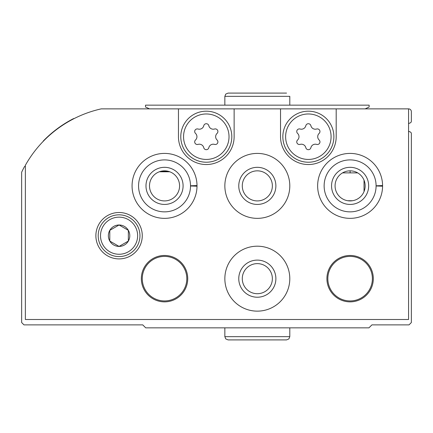 <?xml version="1.0" encoding="UTF-8"?>
<svg xmlns="http://www.w3.org/2000/svg" width="433" height="433" viewBox="0 0 433 433"><rect width="100%" height="100%" fill="white"/><g stroke="black" fill="none" stroke-linecap="round" stroke-linejoin="round"><path stroke-width="0.65" d="M408.568 131.139A4.639 4.639 0 0 0 410.024 131.87A1.856 1.856 0 0 1 411.35 133.651L411.35 322.553L409.028 324.874L371.915 324.874L368.948 327.841L145.704 327.841L142.733 324.874L23.972 324.874L21.65 322.553L21.65 172.204A115.984 115.984 0 0 1 24.351 166.857A1.856 1.856 0 0 1 25.363 165.991M364.029 191.581L364.029 180.177M168.94 171.5L162.218 171.5A23.198 23.198 0 0 1 160.383 171.425M43.056 141.51A1.856 1.856 0 0 1 43.495 140.779A115.984 115.984 0 0 1 73.22 118.766A1.856 1.856 0 0 1 74.167 118.561M159.312 171.777L169.768 171.777M408.568 108.867L408.568 319.494L25.363 319.494L25.363 165.292A115.984 115.984 0 0 1 101.241 108.867L408.568 108.867A2.782 2.782 0 0 1 411.35 111.654L411.35 121.202A1.856 1.856 0 0 1 410.024 122.977A4.639 4.639 0 0 0 408.568 123.714M342.53 172.891L357.69 172.891L342.53 172.891M95.877 235.709A23.198 23.198 0 0 1 130.674 215.618A23.198 23.198 0 0 1 130.674 255.795A23.198 23.198 0 0 1 95.877 235.709M197.015 185.562A32.475 32.475 0 0 1 197.015 186.201L190.52 185.974A25.98 25.98 0 0 1 151.523 208.365A25.98 25.98 0 0 1 151.523 163.398A25.98 25.98 0 0 1 190.52 185.789L197.015 185.562A32.475 32.475 0 0 0 148.21 157.812A32.475 32.475 0 0 0 148.21 213.951A32.475 32.475 0 0 0 197.015 186.201A32.475 32.475 0 0 1 148.21 213.951A32.475 32.475 0 0 1 148.21 157.812A32.475 32.475 0 0 1 197.015 185.562M224.851 185.881A32.475 32.475 0 0 1 273.564 157.758A32.475 32.475 0 0 1 273.564 214.005A32.475 32.475 0 0 1 224.851 185.881M382.583 185.562A32.475 32.475 0 0 1 382.583 186.201L376.093 185.974A25.98 25.98 0 0 1 337.096 208.365A25.98 25.98 0 0 1 337.096 163.398A25.98 25.98 0 0 1 376.093 185.789L382.583 185.562A32.475 32.475 0 0 0 333.783 157.812A32.475 32.475 0 0 0 333.783 213.951A32.475 32.475 0 0 0 382.583 186.201A32.475 32.475 0 0 1 333.783 213.951A32.475 32.475 0 0 1 333.783 157.812A32.475 32.475 0 0 1 382.583 185.562M224.851 278.668A32.475 32.475 0 0 1 273.564 250.545A32.475 32.475 0 0 1 273.564 306.791A32.475 32.475 0 0 1 224.851 278.668M141.342 278.668A23.198 23.198 0 0 1 176.139 258.577A23.198 23.198 0 0 1 176.139 298.754A23.198 23.198 0 0 1 141.342 278.668M326.915 278.668A23.198 23.198 0 0 1 361.712 258.577A23.198 23.198 0 0 1 361.712 298.754A23.198 23.198 0 0 1 326.915 278.668M234.129 108.867L234.129 136.704A27.836 27.836 0 0 1 206.292 164.54A27.836 27.836 0 0 1 178.456 136.704L178.456 108.867M336.192 108.867L336.192 136.704A27.836 27.836 0 0 1 308.356 164.54A27.836 27.836 0 0 1 280.524 136.704L280.524 108.867M327.841 278.668A22.267 22.267 0 0 1 361.246 259.383A22.267 22.267 0 0 1 361.246 297.953A22.267 22.267 0 0 1 327.841 278.668M142.273 278.668A22.267 22.267 0 0 1 175.674 259.383A22.267 22.267 0 0 1 175.674 297.953A22.267 22.267 0 0 1 142.273 278.668M238.767 278.668A18.559 18.559 0 0 1 266.604 262.593A18.559 18.559 0 0 1 266.604 294.738A18.559 18.559 0 0 1 238.767 278.668M242.285 278.668A15.041 15.041 0 0 1 264.844 265.64A15.041 15.041 0 0 1 264.844 291.69A15.041 15.041 0 0 1 242.285 278.668M331.554 185.881A18.559 18.559 0 0 1 359.39 169.812A18.559 18.559 0 0 1 359.39 201.951A18.559 18.559 0 0 1 331.554 185.881M335.072 185.881A15.041 15.041 0 0 1 357.631 172.854A15.041 15.041 0 0 1 357.631 198.904A15.041 15.041 0 0 1 335.072 185.881M238.767 185.881A18.559 18.559 0 0 1 266.604 169.812A18.559 18.559 0 0 1 266.604 201.951A18.559 18.559 0 0 1 238.767 185.881M242.285 185.881A15.041 15.041 0 0 1 264.844 172.854A15.041 15.041 0 0 1 264.844 198.904A15.041 15.041 0 0 1 242.285 185.881M145.981 185.881A18.559 18.559 0 0 1 173.817 169.812A18.559 18.559 0 0 1 173.817 201.951A18.559 18.559 0 0 1 145.981 185.881M149.499 185.881A15.041 15.041 0 0 1 172.058 172.854A15.041 15.041 0 0 1 172.058 198.904A15.041 15.041 0 0 1 149.499 185.881M316.615 129.018A2.598 2.598 0 0 1 319.143 133.396A4.546 4.546 0 0 0 319.143 140.011A2.598 2.598 0 0 1 316.615 144.389A4.546 4.546 0 0 0 310.883 147.696A2.598 2.598 0 0 1 305.828 147.696A4.546 4.546 0 0 0 300.101 144.389A2.598 2.598 0 0 1 297.574 140.011A4.546 4.546 0 0 0 297.574 133.396A2.598 2.598 0 0 1 300.101 129.018A4.546 4.546 0 0 0 305.828 125.711A2.598 2.598 0 0 1 310.883 125.711A4.546 4.546 0 0 0 316.615 129.018M282.841 136.704A25.515 25.515 0 0 1 321.118 114.604A25.515 25.515 0 0 1 321.118 158.803A25.515 25.515 0 0 1 282.841 136.704M214.546 129.018A2.598 2.598 0 0 1 217.079 133.396A4.546 4.546 0 0 0 217.079 140.011A2.598 2.598 0 0 1 214.546 144.389A4.546 4.546 0 0 0 208.82 147.696A2.598 2.598 0 0 1 203.764 147.696A4.546 4.546 0 0 0 198.038 144.389A2.598 2.598 0 0 1 195.51 140.011A4.546 4.546 0 0 0 195.51 133.396A2.598 2.598 0 0 1 198.038 129.018A4.546 4.546 0 0 0 203.764 125.711A2.598 2.598 0 0 1 208.82 125.711A4.546 4.546 0 0 0 214.546 129.018M180.778 136.704A25.515 25.515 0 0 1 219.049 114.604A25.515 25.515 0 0 1 219.049 158.803A25.515 25.515 0 0 1 180.778 136.704M98.199 235.709A20.876 20.876 0 0 1 129.516 217.626A20.876 20.876 0 0 1 129.516 253.787A20.876 20.876 0 0 1 98.199 235.709A20.876 20.876 0 0 1 129.516 217.626A20.876 20.876 0 0 1 129.516 253.787A20.876 20.876 0 0 1 98.199 235.709M108.358 235.709A10.717 10.717 0 0 1 121.846 225.355A10.717 10.717 0 0 1 128.357 241.067A10.717 10.717 0 0 1 108.358 235.709M109.798 241.062L119.075 246.42L128.352 241.062L128.352 230.351L119.075 224.992L109.798 230.351L109.798 241.062L119.075 246.42L128.352 241.062L128.352 230.351L119.075 224.992L109.798 230.351L109.798 241.062M149.499 108.867L145.52 107.011L145.52 105.159L369.132 105.159L369.132 107.011L365.154 108.867M350.113 170.84L350.113 172.891M289.801 105.159L289.801 96.343L289.801 105.159M347.699 200.728L352.527 200.728M285.623 136.704A22.733 22.733 0 0 1 319.722 117.018A22.733 22.733 0 0 1 319.722 156.389A22.733 22.733 0 0 1 285.623 136.704M183.56 136.704A22.733 22.733 0 0 1 217.658 117.018A22.733 22.733 0 0 1 217.658 156.389A22.733 22.733 0 0 1 183.56 136.704M100.516 235.709A18.559 18.559 0 0 1 128.352 219.634A18.559 18.559 0 0 1 128.352 251.779A18.559 18.559 0 0 1 100.516 235.709M224.851 105.159L224.851 96.343L289.801 96.343M376.093 185.789A25.98 25.98 0 0 0 337.096 163.398A25.98 25.98 0 0 0 337.096 208.365A25.98 25.98 0 0 0 376.093 185.974M190.52 185.789A25.98 25.98 0 0 0 151.523 163.398A25.98 25.98 0 0 0 151.523 208.365A25.98 25.98 0 0 0 190.52 185.974M289.801 336.658L224.851 336.658L225.766 338.92L228.099 339.905L286.554 339.905L288.887 338.92L289.801 336.658L289.801 327.841M224.851 96.343L225.766 94.08L228.099 93.095L286.554 93.095M224.851 327.841L224.851 336.658M257.132 339.905L228.099 339.905"/></g></svg>

